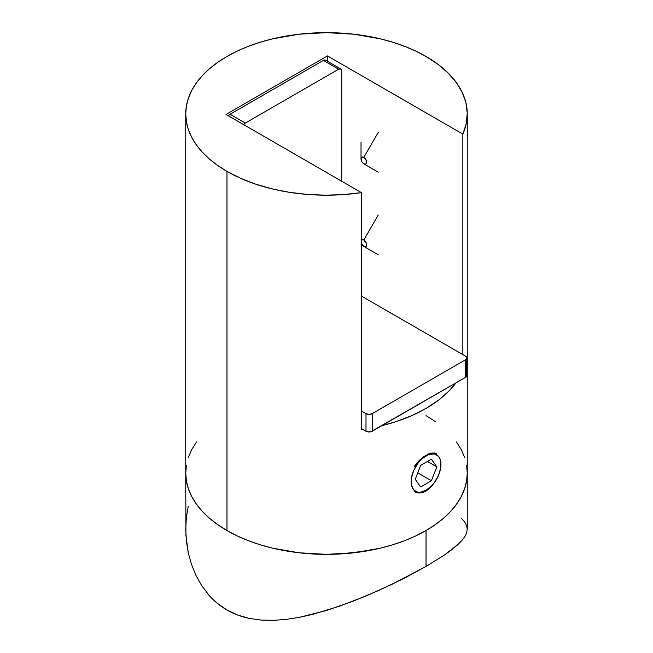 <?xml version="1.0" encoding="UTF-8"?>
<svg xmlns="http://www.w3.org/2000/svg" width="653" height="653" viewBox="0 0 653 653"><rect width="100%" height="100%" fill="white"/><g stroke="black" fill="none" stroke-linecap="round" stroke-linejoin="round"><path stroke-width="0.98" d="M419.903 493.007L426.034 491.04L429.021 488.917L434.98 481.71L431.804 486.134L426.034 491.04L425.413 490.681L426.034 491.04L422.94 492.419L419.903 493.007L417.006 492.778L414.426 491.774M430.751 453.149L434.376 452.953M436.424 453.68L434.31 452.945L429.037 453.68L422.948 457.19L419.895 459.834L426.034 455.125M185.738 113.916A140.762 81.266 180 0 1 272.636 38.837A140.762 81.266 180 0 1 426.034 56.452L415.798 51.097L404.705 46.347L392.853 42.249L380.364 38.837L353.959 34.209L326.5 32.65L299.041 34.209L272.636 38.837L260.147 42.249L248.295 46.347L237.202 51.097L226.966 56.452L217.686 62.362L209.458 68.769L202.357 75.609L196.455 82.817L191.802 90.326L188.439 98.064L186.415 105.949L185.738 113.916L186.415 121.882L188.439 129.776L191.802 137.505L196.455 145.015L202.357 152.231L209.458 159.071L217.686 165.47L226.966 171.38A140.762 81.266 180 0 1 185.738 113.916L185.738 473.082L186.415 481.049L188.439 488.934L191.802 496.672L196.455 504.181L202.357 511.389L209.458 518.229L217.686 524.637L226.966 530.546L237.202 535.901L248.295 540.651L260.147 544.749L272.636 548.161L299.041 552.789L326.5 554.348L340.295 553.956L367.361 550.846L380.364 548.161L392.853 544.749L404.705 540.651L415.798 535.901L426.034 530.546A140.762 81.266 180 0 1 272.636 548.161A140.762 81.266 180 0 1 185.738 473.082L186.415 465.116L185.738 473.082A140.762 81.266 0 0 0 226.966 530.546L226.966 171.38L240.655 178.326L255.788 184.187L272.105 188.872L289.328 192.3L307.179 194.414L325.357 195.182L343.543 194.586L361.452 192.643L361.452 429.69L362.929 429.462A140.762 81.266 180 0 1 361.452 429.69L361.452 192.643A140.762 81.266 180 0 1 226.966 171.38L226.966 530.546A140.762 81.266 0 0 0 380.364 548.161A140.762 81.266 0 0 0 467.262 473.082L466.585 465.116L467.262 473.082A140.762 81.266 180 0 1 426.034 530.546L435.314 524.637L443.542 518.229L450.643 511.389L456.545 504.181L461.198 496.672L464.561 488.934L466.585 481.049L467.262 473.082L466.585 481.049L464.561 488.934L461.198 496.672L456.545 504.181L450.643 511.389L443.542 518.229L435.314 524.637L426.034 530.546L426.034 566.461L444.048 555.254L451.207 550.12L461.598 540.831L464.781 536.684L466.658 532.807L467.262 529.11L466.585 525.51L464.642 521.951L461.418 518.311M455.933 382.911A140.762 81.266 180 0 1 381.825 425.691L396.216 421.569L411.888 415.577L426.034 408.427L438.408 400.265L448.782 391.22L455.933 382.911M462.855 134.102L462.855 354.62L462.855 134.102L466.226 123.76L467.254 113.255L465.932 102.766L462.267 92.457L456.325 82.515L448.211 73.095L438.057 64.361L426.034 56.452A140.762 81.266 180 0 1 467.262 113.916A140.762 81.266 180 0 1 462.855 134.102L327.431 55.913L462.855 134.102M417.014 462.92L419.895 459.834L414.426 466.381L417.014 462.92M196.455 441.983L191.802 449.493L188.439 457.222L191.802 449.493L196.455 441.983M464.561 457.222L461.198 449.493L456.545 441.983L461.198 449.493L464.561 457.222M435.314 421.528L426.034 415.618L435.314 421.528M361.452 192.643L226.036 114.455L327.431 55.913L327.431 61.251L327.431 55.913L226.036 114.455L361.452 192.643M365.998 413.635L365.998 431.233A4.4 2.539 0 0 0 372.226 431.233L372.226 413.635A4.4 2.539 180 0 1 365.998 413.635L361.452 411.015L365.998 413.635L365.998 431.233L361.452 428.613L367.427 431.788L370.798 431.788L465.532 377.361L465.532 359.762L372.226 413.635L372.226 431.233L465.532 377.361A4.4 2.539 0 0 0 466.822 375.565L465.532 377.361L465.532 359.762L372.226 413.635L369.116 414.386L365.998 413.635M466.822 357.966L465.532 356.171L361.452 296.078L465.532 356.171A4.4 2.539 180 0 1 466.822 357.966A4.4 2.539 180 0 1 465.532 359.762L466.822 357.966L466.487 374.593M325.586 60.182L323.39 60.403L230.076 114.275A4.4 2.539 120 0 0 228.395 115.818L230.076 114.275L245.316 123.074L243.634 124.617A4.4 2.539 -60 0 1 245.316 123.074L338.629 69.202A4.4 2.539 -60 0 1 340.833 68.981A4.4 2.539 -60 0 1 341.739 70.997L341.739 181.256L341.739 70.997L340.833 68.981L325.586 60.182A4.4 2.539 120 0 0 323.39 60.403L338.629 69.202L323.39 60.403L230.076 114.275L245.316 123.074L338.629 69.202L340.833 68.981M467.262 113.916L467.262 529.208L466.658 532.807L464.781 536.684L461.598 540.831L457.051 545.32L444.048 555.254L426.034 566.461L426.034 530.546L415.798 535.901L404.705 540.651L392.853 544.749L380.364 548.161L353.959 552.789L326.5 554.348L312.705 553.956L299.041 552.789L272.636 548.161L260.147 544.749L248.295 540.651L237.202 535.901L226.966 530.546L217.686 524.637L209.458 518.229L202.357 511.389L196.455 504.181L191.802 496.672L188.439 488.934L186.415 481.049L185.738 473.082L185.909 535.387L188.333 553.067L191.541 564.543L196.014 575.489L201.81 585.79L208.944 595.177L217.302 603.282L226.918 609.967L237.504 614.979L248.915 618.318L261.02 620.064L273.493 620.35L286.308 619.379L299.449 617.322L312.665 614.359L339.421 606.245L366.055 595.993L391.816 584.402L426.034 566.461L403.946 578.411L379.14 590.304L352.816 601.323L325.978 610.637L299.449 617.322L286.308 619.379L273.493 620.35L261.02 620.064L248.915 618.318C240.916 616.612 233.586 613.828 226.918 609.967C220.224 606.098 214.233 601.168 208.944 595.177L201.81 585.79L196.014 575.489L191.541 564.543L188.333 553.067L186.399 541.288L185.738 529.485L186.35 517.723L188.26 506.132M425.723 455.304L426.034 455.843A21.116 12.187 -60 0 1 440.963 464.463A21.116 12.187 -60 0 1 426.034 490.321L431.747 485.71L434.327 482.624L438.449 475.49L440.677 467.989L440.677 461.263L439.828 458.52L438.449 456.333L434.327 453.957L428.948 454.488L423.12 457.851L420.32 460.455L417.74 463.532L413.618 470.666L411.39 478.167L411.39 484.893L413.618 489.823L417.74 492.207L420.32 492.305L426.034 490.321A21.116 12.187 -60 0 1 411.104 481.702A21.116 12.187 -60 0 1 426.034 455.843L425.723 455.304M415.259 479.302L420.646 465.418L431.421 459.198L436.808 466.862L431.421 480.747L420.646 486.967L415.259 479.302L420.646 465.418L431.421 459.198L436.808 466.862L427.478 461.475L436.808 466.862L431.421 480.747L417.757 472.854L431.421 480.747L420.646 486.967L415.259 479.302M378.267 132.363L363.827 157.373A3.959 2.285 60 0 1 366.627 162.23A3.959 2.285 60 0 1 363.827 163.846L378.267 172.18L363.827 163.846L365.802 164.042L366.627 162.23L365.802 159.463L363.827 157.373L361.844 157.177L361.027 158.989L361.844 161.756L363.827 163.846A3.959 2.285 60 0 1 361.027 158.989A3.959 2.285 60 0 1 363.827 157.373L378.267 132.363M361.452 240.133A3.959 2.285 60 0 1 363.827 239.986L378.267 214.968L363.827 239.986A3.959 2.285 60 0 1 366.627 244.834A3.959 2.285 60 0 1 363.827 246.45L378.267 254.784L363.827 246.45L365.802 246.646L366.415 245.944L366.415 243.471L363.827 239.986L362.758 239.61L361.24 240.484M361.24 242.957L363.827 246.45A3.959 2.285 60 0 1 361.452 243.561M425.413 490.681L426.034 490.321M361.027 142.313L361.027 158.989M378.267 172.18L363.827 163.846M378.267 254.784L363.827 246.45"/></g></svg>

